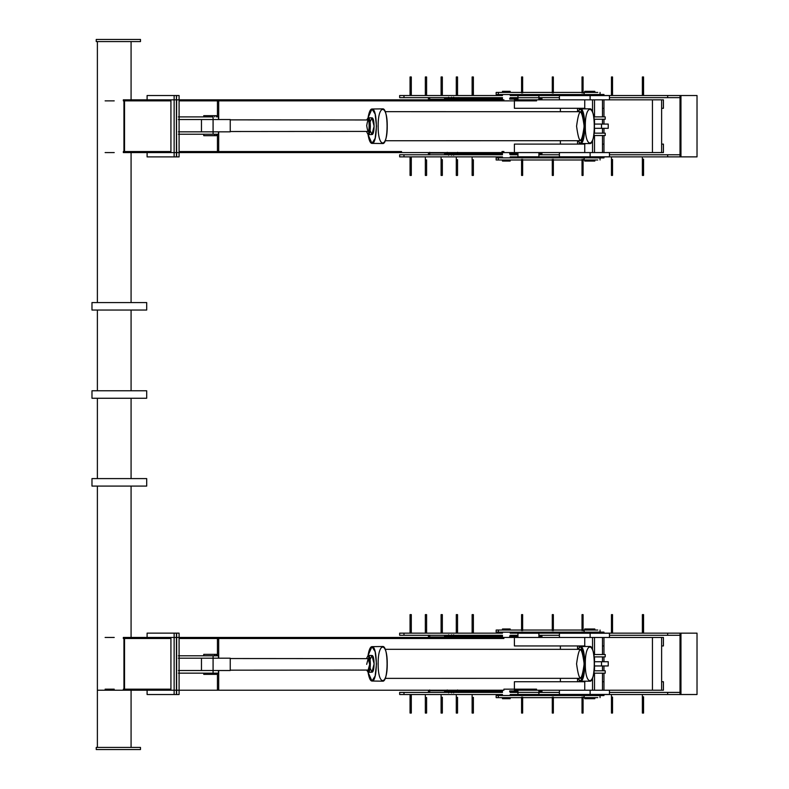 <?xml version="1.0" encoding="UTF-8"?>
<svg xmlns="http://www.w3.org/2000/svg" width="789" height="789" viewBox="0 0 789 789"><rect width="100%" height="100%" fill="white"/><g stroke="black" fill="none" stroke-linecap="round" stroke-linejoin="round"><path stroke-width="1.18" d="M93.368 390.772L146.675 390.772M146.695 390.772L91.978 390.772L91.978 398.258L146.695 398.258L146.695 390.772M146.675 398.258L93.368 398.258M93.368 478.598L146.675 478.598M146.695 478.598L91.978 478.598L91.978 486.083L146.695 486.083L146.695 478.598M146.675 486.083L93.368 486.083M93.368 302.572L146.675 302.572M146.695 302.572L91.978 302.572L91.978 310.047L146.695 310.047L146.695 302.572M146.675 310.047L93.368 310.047M97.353 39.45L140.481 39.45L96.228 39.45L96.228 41.57L140.491 41.57L97.353 41.57M97.353 747.43L140.481 747.43L96.228 747.43L96.228 749.55L140.491 749.55L97.353 749.55M97.382 747.43L97.382 690.217L123.34 690.217L97.382 690.217L97.382 486.083M123.34 99.828L124.524 99.828L124.524 151.547L170.927 151.547L124.524 151.547L124.524 99.828L170.927 99.828L170.927 100.864L124.524 100.864L170.927 100.864L170.927 151.547L170.927 99.828L123.34 99.828L123.34 100.864L123.952 100.864L123.952 99.828L123.952 100.864L123.34 100.864M170.927 152.583L123.952 152.583L123.952 99.828L123.952 152.583L170.927 152.583L170.927 151.547L170.927 152.583L174.132 152.583L174.132 156.903L147.099 156.903L147.099 152.583L147.099 156.903L174.132 156.903L174.132 152.583L170.927 152.583M123.34 151.547L123.952 151.547L123.952 152.583L123.34 152.583L123.952 152.583L123.952 151.547L123.34 151.547L123.34 152.583M114.227 152.583L105.124 152.583M114.227 100.864L105.124 100.864M539.735 152.583L179.093 152.583L179.093 156.903L174.132 156.903L176.628 156.903L176.628 152.583L176.628 156.903L179.093 156.903L179.093 152.583L176.628 152.583L176.43 95.518L176.43 99.828L176.628 95.518L179.093 95.518L147.099 95.518L176.43 95.518L176.43 99.828L170.927 99.828L174.132 99.828L174.132 95.518L174.132 152.583L174.132 99.828L176.43 99.828L176.43 156.903L176.43 152.583L174.132 152.583L176.43 152.583L176.43 99.828L179.093 99.828L179.093 95.518L179.093 99.828L176.628 99.828L176.43 152.583L179.093 152.583L179.093 99.828L501.982 99.828M503.905 152.583L179.093 152.583L179.093 99.828L217.439 99.828L217.439 100.864L179.093 100.864L503.905 100.864M147.099 99.828L147.099 95.518L147.099 99.828M123.34 637.453L123.34 638.498L123.952 638.498L123.952 637.453L123.34 637.453L123.952 637.453L123.952 690.217L123.34 690.217L124.524 690.217L124.524 689.172L170.927 689.172L124.524 689.172L124.524 637.453L170.927 637.453L170.927 638.498L124.524 638.498L170.927 638.498L170.927 689.172L170.927 637.453L124.524 637.453L124.524 690.217L123.952 690.217L123.952 689.172L123.34 689.172L123.34 690.217M170.927 690.217L124.524 690.217L170.927 690.217L170.927 689.172L170.927 690.217L174.132 690.217L174.132 694.527L147.099 694.527L147.099 690.217L147.099 694.527L174.132 694.527L174.132 690.217L170.927 690.217M123.34 689.172L123.952 689.172L123.952 690.217L123.952 637.453L124.524 637.453L123.34 638.498M105.124 637.453L114.227 637.453M105.124 689.172L114.227 689.172M503.905 690.217L179.093 690.217L217.439 690.217L179.093 690.217L179.093 637.453L217.439 637.453L176.628 637.453L176.628 633.143L179.093 633.143L176.43 633.143L176.628 694.527L176.628 690.217L176.628 694.527L174.132 694.527L176.43 694.527L176.43 690.217L174.132 690.217L174.132 637.453L170.927 637.453L174.132 637.453L174.132 633.143L147.099 633.143L176.43 633.143L174.132 633.143L174.132 690.217L176.628 690.217L176.628 637.453L174.132 637.453L176.43 637.453L176.43 633.143L176.43 690.217L176.43 637.453L179.093 637.453L179.093 633.143L179.093 694.527L176.628 694.527L179.093 694.527L179.093 690.217L176.628 690.217L217.439 690.217L217.439 673.155L217.439 690.217L218.691 690.217L218.691 670.512L218.691 690.217L501.982 690.217M147.099 637.453L147.099 633.143L147.099 637.453M643.568 93.22L643.568 76.977L642.374 76.977L642.374 93.22L642.374 76.977L643.568 76.977L643.568 93.22L642.374 93.22L643.568 93.22L643.568 95.528L643.568 93.22M642.374 95.528L642.374 93.22L642.374 95.528M612.52 92.964L612.52 76.977L611.465 76.977L611.465 92.964L611.465 76.977L612.52 76.977L612.52 92.964L611.465 92.964L612.52 92.964L612.52 95.528L612.52 92.964M611.465 95.528L611.465 92.964L611.465 95.528M583.081 92.964L583.081 76.977L582.026 76.977L582.026 92.964L582.026 76.977L583.081 76.977L583.081 92.964M583.081 94.532L583.081 95.528L583.081 94.532M582.026 95.528L582.026 94.532L582.026 95.528M553.345 92.964L553.345 76.977L552.29 76.977L552.29 92.964L552.29 76.977L553.345 76.977L553.345 92.964M553.345 94.532L553.345 95.528L553.345 94.532M552.29 95.528L552.29 94.532L552.29 95.528M522.643 92.964L522.643 76.977L521.578 76.977L521.578 92.964L521.578 76.977L522.643 76.977L522.643 92.964M522.643 94.532L522.643 95.528L522.643 94.532M521.578 95.528L521.578 94.532L521.578 95.528M473.38 92.648L473.38 95.528L473.38 92.648L472.128 92.648L472.128 95.528L472.128 76.977L472.128 92.648L473.38 92.648L473.38 76.977L472.128 76.977L473.38 76.977L473.38 92.648M411.306 76.977L411.306 92.461L410.053 92.786L410.053 76.977L410.053 95.528L410.053 92.786L411.306 92.461L411.306 95.528L411.306 76.977L410.053 76.977L411.306 76.977M426.593 92.471L426.593 95.528L426.593 92.471L425.34 92.747L425.34 95.528L425.34 76.977L425.34 92.747L426.593 92.471L426.593 76.977L425.34 76.977L426.593 76.977L426.593 92.471M442.343 92.806L442.343 95.528L442.343 92.806L441.09 92.806L441.09 95.528L441.09 76.977L441.09 92.806L442.343 92.806L442.343 76.977L441.09 76.977L442.343 76.977L442.343 92.806M457.541 92.727L457.541 95.528L457.541 92.727L456.289 92.727L456.289 95.528L456.289 76.977L456.289 92.727L457.541 92.727L457.541 76.977L456.289 76.977L457.541 76.977L457.541 92.727M457.541 159.674L456.289 159.674L456.289 156.873L456.289 159.674L457.541 159.674L457.541 175.424L456.289 175.424L456.289 159.674L456.289 175.424L457.541 175.424L457.541 159.674M442.343 159.595L441.09 159.595L441.09 156.873L441.09 159.595L442.343 159.595L442.343 175.424L441.09 175.424L441.09 159.595L441.09 175.424L442.343 175.424L442.343 159.595M426.593 159.93L425.34 159.654L425.34 156.873L425.34 159.654L426.593 159.93L426.593 175.424L425.34 175.424L425.34 159.654L425.34 175.424L426.593 175.424L426.593 159.93M411.306 175.424L410.053 175.424L410.053 156.873L410.053 159.615L411.306 159.94L410.053 159.615L410.053 175.424L411.306 175.424L411.306 159.94L411.306 175.424M411.306 156.873L411.306 159.94L411.306 156.873M473.38 159.753L472.128 159.753L472.128 156.873L472.128 159.753L473.38 159.753L473.38 175.424L472.128 175.424L472.128 159.753L472.128 175.424L473.38 175.424L473.38 159.753M522.643 159.437L522.643 175.424L521.578 175.424L522.643 175.424L522.643 159.437M521.578 159.437L521.578 175.424L521.578 159.437M521.578 157.869L521.578 156.873L521.578 157.869M522.643 156.873L522.643 157.869L522.643 156.873M553.345 159.437L553.345 175.424L552.29 175.424L553.345 175.424L553.345 159.437M552.29 159.437L552.29 175.424L552.29 159.437M552.29 157.869L552.29 156.873L552.29 157.869M553.345 156.873L553.345 157.869L553.345 156.873M583.081 159.437L583.081 175.424L582.026 175.424L583.081 175.424L583.081 159.437M582.026 159.437L582.026 175.424L582.026 159.437M582.026 157.869L582.026 156.873L582.026 157.869M583.081 156.873L583.081 157.869L583.081 156.873M612.52 159.437L611.465 159.437L611.465 175.424L612.52 175.424L611.465 175.424L611.465 156.873L611.465 159.437L612.52 159.437L612.52 175.424L612.52 159.437M643.568 159.181L642.374 159.181L642.374 175.424L643.568 175.424L642.374 175.424L642.374 156.873L642.374 159.181L643.568 159.181L643.568 175.424L643.568 159.181M534.548 156.814L522.288 156.814M538.887 152.573L538.887 156.814L517.949 156.814L517.949 152.573M517.949 99.828L517.949 95.587L538.887 95.587L538.887 97.708L517.949 97.708L538.887 97.708L538.887 99.828M519.931 95.587L536.905 95.587M661.626 152.573L609.463 152.573L652.444 152.573L652.444 99.828L663.421 99.828L609.463 99.828L652.444 99.828L652.444 152.573L661.626 152.573L661.626 99.828L661.626 152.573L663.421 152.573L661.626 152.573M563.168 152.573L533.009 152.573M533.009 99.828L563.168 99.828M661.626 108.3L663.421 108.3L661.626 108.3M514.398 100.864L514.398 108.3L584.738 108.3M603.96 108.3L603.457 108.3M590.123 99.828L559.411 99.828L559.411 95.587L559.411 99.828L590.123 99.828L590.123 95.587L559.411 95.587L590.123 95.587L590.123 99.828L609.463 99.828L609.463 95.587L590.123 95.587L609.463 95.587L609.463 99.828L514.398 99.828M584.994 108.3L514.408 108.3M661.626 144.101L663.421 144.101L661.626 144.101M514.408 144.101L584.994 144.101M603.457 144.101L603.96 144.101M584.738 144.101L514.398 144.101L514.398 151.547M514.398 152.573L584.738 152.573L584.738 143.539M378.158 126.201C377.911 103.852 387.478 103.852 387.231 126.201C387.478 148.549 377.911 148.549 378.158 126.201M371.954 109.01C370.347 109.06 369.045 111.979 368.059 117.748L371.974 109.01L375.16 114.05L376.471 126.201L375.16 138.351L371.974 143.391L368.059 134.653C369.045 140.422 370.347 143.342 371.954 143.391L382.675 143.529C388.543 144.565 388.543 107.837 382.675 108.872L371.954 109.01C377.783 107.985 377.783 144.417 371.954 143.391M370.08 121.93L371.954 117.867L374.134 126.201L371.954 134.534L370.08 130.471M368.187 117.739L366.668 119.967L368.167 117.739L370.386 126.201L368.167 134.663L366.421 131.408L368.187 134.663L371.974 134.534C374.765 134.889 374.765 117.512 371.974 117.867L368.187 117.739C371.017 117.374 371.017 135.027 368.187 134.663M576.572 126.201C579.106 107.491 581.641 107.491 584.166 126.201C581.641 144.91 579.106 144.91 576.572 126.201M385.16 111.663L580.369 111.693C585.27 110.904 585.27 141.497 580.369 140.708L385.16 140.738M577.903 111.693L580.379 108.892L583.574 113.961L584.905 126.201L583.574 138.44L580.379 143.509L577.903 140.708L580.369 143.509C586.217 144.505 586.217 107.896 580.369 108.892L577.903 111.693M585.32 126.201C585.073 103.793 594.669 103.793 594.423 126.201C594.669 148.608 585.073 148.608 585.32 126.201M580.369 108.892L589.856 108.823C595.734 107.827 595.734 144.574 589.856 143.578L580.369 143.509M366.688 125.688C369.933 106.337 369.933 145.038 366.688 125.688M230.24 119.859L368.177 119.967C370.11 119.662 370.11 131.714 368.177 131.408L230.24 131.516M213.099 131.842L213.099 134.238L218.109 134.238L178.442 134.238L213.099 134.238L213.099 131.842L178.442 131.842L213.099 131.842L213.079 116.89L178.432 116.89L213.079 116.89L213.079 119.524L178.432 119.524L213.079 119.524L213.079 131.842L230.24 131.842L230.24 119.524L213.079 119.524L230.24 119.524L230.24 131.842L206.254 131.842M607.885 128.321L601.514 128.321L601.514 124.08L601.514 128.321L608.24 128.321L608.24 124.08L594.383 124.08L607.057 124.08M601.514 128.321L594.383 128.321L601.514 128.321M214.48 135.678L205.712 135.678M205.495 115.687L214.48 115.687M203.74 134.238L203.74 135.678L214.707 135.678L214.707 134.238L214.707 135.678L216.462 135.678L216.462 134.238M216.462 116.89L216.462 115.687L214.707 115.687L214.707 116.89L214.707 115.687L203.74 115.687L203.74 116.89M667.662 154.762L667.662 156.873L667.662 154.762M403.978 154.762L502.475 154.762L403.978 154.762L403.978 156.873L502.475 156.873L399.658 156.873L399.658 154.762L403.978 154.762L403.978 156.873L399.658 156.873L399.658 154.762L403.978 154.762M510.187 154.762L517.949 154.762L510.187 154.762M538.887 154.762L559.411 154.762L538.887 154.762M609.463 154.762L680.019 154.762L609.463 154.762M680.019 156.873L680.019 95.528L603.96 95.528L697.022 95.528L697.022 156.873L603.96 156.873L680.019 156.873L680.019 95.528L680.956 95.528L680.956 156.873L680.019 156.873M510.187 156.873L565.447 156.873L510.187 156.873M574.116 156.873L584.738 156.873L574.116 156.873M667.662 95.528L667.662 97.639L667.662 95.528M403.978 95.528L502.475 95.528L403.978 95.528L403.978 97.639L502.475 97.639L399.658 97.639L399.658 95.528L403.978 95.528L403.978 97.639L399.658 97.639L399.658 95.528L403.978 95.528M510.187 95.528L565.447 95.528L510.187 95.528M574.116 95.528L584.738 95.528L574.116 95.528M510.187 97.639L517.949 97.639L510.187 97.639M538.887 97.639L559.411 97.639L538.887 97.639M609.463 97.639L680.019 97.639L609.463 97.639M697.022 95.528L680.956 95.528L680.956 156.873L697.022 156.873L697.022 95.528M498.323 92.412L597.796 92.412L584.185 92.412L584.185 94.532L496.163 94.532L496.163 92.412L498.323 92.412L498.323 94.532L498.323 92.412L584.185 92.412L584.185 94.532L498.323 94.532M594.511 94.532L584.185 94.532L594.511 94.532M540.455 154.023L538.887 154.023L541.944 154.023L541.944 153.293L538.887 153.293L540.455 153.293M517.949 154.023L517.347 154.023L517.949 153.293L509.684 153.293L514.024 153.293L514.024 154.023L509.684 154.023L514.024 154.023L514.024 153.293L517.347 153.293L517.347 154.023L517.347 153.293L517.347 154.023L514.024 154.023L517.949 154.023M446.051 154.023L502.475 154.023L455.125 154.023L455.125 153.293L502.475 153.293L449.375 153.293L455.125 153.293L455.125 154.023L444.552 153.293L444.552 154.023L446.051 154.023L446.051 153.293L449.375 153.293L449.375 154.023L446.051 154.023L446.051 153.293M453.419 154.023L453.419 153.293L453.419 154.023M517.347 98.378L517.949 98.378L517.347 99.108L517.347 98.378L517.347 99.108L509.684 99.108L517.949 99.108L517.347 98.378L514.024 98.378L517.347 98.378M540.455 99.108L538.887 99.108L541.944 99.108L541.944 98.378L538.887 98.378L540.455 98.378M446.051 98.378L449.375 98.378L449.375 99.108L449.375 98.378L453.419 98.378L453.419 99.108L453.419 98.378L502.475 98.378L455.125 98.378L455.125 99.108L444.552 99.108L444.552 98.378L455.125 98.378L455.125 99.108L446.051 99.108L446.051 98.378L446.051 99.108M502.475 99.108L455.125 99.108L502.475 99.108M509.684 98.378L514.024 98.378L514.024 99.108L514.024 98.378L509.684 98.378M457.659 153.046L429.689 153.046L429.689 152.316L429.689 154.861L429.689 153.046L447.245 153.046L447.245 152.316L447.245 153.046L457.59 153.046L457.59 152.316L457.659 153.046M428.447 154.861L428.447 152.583L428.447 154.861M458.764 154.861L458.764 154.023L458.764 154.861M458.764 153.293L458.764 152.583L458.764 153.293M451.604 153.046L451.604 155.236L451.604 153.046M429.689 99.355L457.659 99.355L457.659 100.085L457.659 99.355L457.59 100.085L457.59 99.355L447.245 99.355L447.245 100.085L447.245 99.355L429.689 99.355L429.689 100.085L429.689 97.54L429.689 99.355M428.447 97.54L428.447 99.828L428.447 97.54M458.764 97.54L458.764 98.378L458.764 97.54M458.764 99.108L458.764 99.828L458.764 99.108M451.604 99.355L451.604 97.165L451.604 99.355M503.905 151.547L501.982 151.547M217.439 152.583L217.439 151.547L401.571 151.547L179.093 151.547L217.439 151.547L217.439 152.583M503.905 99.828L217.439 99.828L217.439 100.864L536.579 100.864M217.439 99.828L401.571 99.828L218.691 99.828L218.691 119.524L218.691 99.828L217.439 99.828L217.439 116.89L217.439 99.828M498.323 159.989L597.796 159.989L496.163 159.989L496.163 157.869L584.185 157.869L498.323 157.869L498.323 159.989L498.323 157.869M584.185 159.989L584.185 157.869L594.511 157.869L584.185 157.869L584.185 159.989M502.475 92.412L502.475 91.346L510.187 91.346L510.187 92.412M502.8 91.346L509.862 91.346M502.475 159.989L502.475 161.055L510.187 161.055L510.187 159.989M509.862 161.055L502.8 161.055M570.634 94.532L570.634 95.587L570.634 94.532M577.538 140.708L577.538 144.101L577.538 140.708M577.538 111.693L577.538 108.3L577.538 111.693M592.539 140.274L592.539 152.573L592.539 140.274M559.411 152.573L609.463 152.573L559.411 152.573L559.411 156.814L559.411 152.573L559.411 156.814L590.123 156.814L590.123 152.573L590.123 156.814L559.411 156.814M609.463 156.814L609.463 152.573L609.463 156.814L590.123 156.814L609.463 156.814M602.48 119.238L602.48 124.08L602.48 119.238M603.96 95.587L603.96 94.483L602.48 94.483L602.48 95.587L602.48 94.483L594.511 94.483L594.511 95.587M595.991 94.483L602.678 94.483M602.48 135.53L602.48 152.573L602.48 135.53M602.678 157.908L595.794 157.908M594.511 156.814L594.511 157.908L602.48 157.908L602.48 156.814L602.48 157.908L603.96 157.908L603.96 156.814M594.038 133.163L605.212 133.163L605.212 135.53L594.038 135.53L594.038 133.163L593.703 135.53L605.212 135.53L605.212 133.163L594.038 133.163M602.48 133.163L602.48 128.321L602.48 133.163M593.703 116.871L605.212 116.871L605.212 119.238L594.038 119.238L593.703 116.871M605.212 116.871L594.038 116.871L594.038 119.238L605.212 119.238L605.212 116.871M592.539 112.127L592.539 99.828L592.539 112.127M602.48 116.871L602.48 99.828L602.48 116.871M584.738 159.989L584.738 161.055L594.817 161.055L594.817 159.989M593.999 161.055L585.556 161.055M584.738 92.412L584.738 91.346L594.817 91.346L594.817 92.412M585.556 91.346L593.999 91.346M218.691 131.842L218.691 151.547L218.691 131.842M217.439 134.238L217.439 151.547L217.439 134.238M501.982 638.498L179.093 638.498L217.439 638.498L179.093 638.498L217.439 638.498L217.439 655.797L217.439 637.453L539.735 637.453M400.881 638.498L401.571 638.498L400.881 638.498M218.691 658.194L218.691 638.498L218.691 658.194M178.432 670.512L213.079 670.512L213.079 658.194L178.442 658.194L230.24 658.194L213.079 658.194L213.099 655.797L218.109 655.797L213.099 655.797L213.079 673.155L213.079 670.512L178.432 670.512M178.432 673.155L218.099 673.155L178.432 673.155M178.442 655.797L213.099 655.797L178.442 655.797M577.538 649.337L577.538 645.944L577.538 649.337M577.538 678.343L577.538 681.735L577.538 678.343M594.511 661.715L594.511 656.882M592.539 649.761L592.539 637.463L592.539 649.761M609.463 637.463L559.411 637.463L559.411 633.232L559.411 637.463L590.123 637.463L590.123 633.232L590.123 637.463L663.421 637.463L652.444 637.463L652.444 690.217L590.123 690.217L652.444 690.217L652.444 637.463L609.463 637.463L609.463 633.232L609.463 637.463M609.463 633.232L559.411 633.232L609.463 633.232M559.411 690.217L590.123 690.217L559.411 690.217L559.411 694.458L559.411 690.217L559.411 694.458L590.123 694.458L590.123 690.217L590.123 694.458L559.411 694.458M609.463 694.458L609.463 690.217L609.463 694.458L590.123 694.458L609.463 694.458M602.48 670.798L602.48 665.955L602.48 670.798M594.511 694.458L594.511 695.553L602.48 695.553L602.48 694.458L602.48 695.553L603.96 695.553L603.96 694.458M602.678 695.553L595.794 695.553M602.48 654.505L602.48 637.463L602.48 654.505M595.991 632.127L602.678 632.127M603.96 633.232L603.96 632.127L602.48 632.127L602.48 633.232L602.48 632.127L594.511 632.127L594.511 633.232M605.212 656.882L594.038 656.882L593.703 654.505L605.212 654.505L594.038 654.505L594.038 656.882L605.212 656.882L605.212 654.505L605.212 656.882M602.48 656.882L602.48 661.724L602.48 656.882M605.212 673.175L593.703 673.175L594.038 670.798L605.212 670.798L594.038 670.798L594.038 673.175L605.212 673.175L605.212 670.798L605.212 673.175M592.539 677.919L592.539 690.217L592.539 677.919M602.48 673.175L602.48 690.217L602.48 673.175M584.738 630.046L584.738 628.991L594.817 628.991L594.817 630.046M585.556 628.991L593.999 628.991M584.738 697.634L584.738 698.689L594.817 698.689L594.817 697.634M593.999 698.689L585.556 698.689M570.634 695.513L570.634 694.458L570.634 695.513M502.475 697.634L502.475 698.689L510.187 698.689L510.187 697.634M509.862 698.689L502.8 698.689M502.475 630.046L502.475 628.991L510.187 628.991L510.187 630.046M502.8 628.991L509.862 628.991M498.323 630.046L597.796 630.046L584.185 630.046L584.185 632.167L496.163 632.167L496.163 630.046L498.323 630.046L498.323 632.167L498.323 630.046L584.185 630.046L584.185 632.167L498.323 632.167M594.511 632.167L584.185 632.167L594.511 632.167M503.905 689.172L536.579 689.172M217.439 690.217L217.439 689.172L217.439 690.217M503.905 637.453L217.439 637.453L217.439 638.498L503.905 638.498M429.689 636.989L457.659 636.989L457.659 637.729L457.659 636.989L457.59 637.729L457.59 636.989L447.245 636.989L447.245 637.729L447.245 636.989L429.689 636.989L429.689 637.729L429.689 635.175L429.689 636.989M428.447 635.175L428.447 637.453L428.447 635.175M458.764 635.175L458.764 636.023L458.764 635.175M458.764 636.753L458.764 637.453L458.764 636.753M451.604 636.989L451.604 634.8L451.604 636.989M457.659 690.691L429.689 690.691L429.689 689.961L429.689 692.505L429.689 690.691L447.245 690.691L447.245 689.961L447.245 690.691L457.59 690.691L457.59 689.961L457.659 690.691M428.447 692.505L428.447 690.217L428.447 692.505M458.764 692.505L458.764 691.657L458.764 692.505M458.764 690.927L458.764 690.217L458.764 690.927M451.604 690.691L451.604 692.88L451.604 690.691M540.455 691.657L538.887 691.657L541.944 691.657L541.944 690.927L538.887 690.927L540.455 690.927M517.949 691.657L517.347 691.657L517.949 690.927L509.684 690.927L514.024 690.927L514.024 691.657L509.684 691.657L514.024 691.657L514.024 690.927L517.347 690.927L517.347 691.657L517.347 690.927L517.347 691.657L514.024 691.657L517.949 691.657M446.051 691.657L502.475 691.657L455.125 691.657L455.125 690.927L502.475 690.927L449.375 690.927L455.125 690.927L455.125 691.657L444.552 690.927L444.552 691.657L446.051 691.657L446.051 690.927L449.375 690.927L449.375 691.657L446.051 691.657L446.051 690.927M453.419 691.657L453.419 690.927L453.419 691.657M517.347 636.023L517.949 636.023L517.347 636.753L517.347 636.023L517.347 636.753L509.684 636.753L517.949 636.753L517.347 636.023L514.024 636.023L517.347 636.023M540.455 636.753L538.887 636.753L541.944 636.753L541.944 636.023L538.887 636.023L540.455 636.023M446.051 636.023L449.375 636.023L449.375 636.753L449.375 636.023L453.419 636.023L453.419 636.753L453.419 636.023L502.475 636.023L455.125 636.023L455.125 636.753L444.552 636.753L444.552 636.023L455.125 636.023L455.125 636.753L446.051 636.753L446.051 636.023L446.051 636.753M502.475 636.753L455.125 636.753L502.475 636.753M509.684 636.023L514.024 636.023L514.024 636.753L514.024 636.023L509.684 636.023M498.323 697.634L597.796 697.634L496.163 697.634L496.163 695.513L584.185 695.513L498.323 695.513L498.323 697.634L498.323 695.513M584.185 697.634L584.185 695.513L594.511 695.513L584.185 695.513L584.185 697.634M667.662 635.283L667.662 633.163L667.662 635.283M403.978 635.283L399.658 635.283L399.658 633.163L403.978 633.163L403.978 635.283L502.475 635.283L399.658 635.283L399.658 633.163L502.475 633.163L403.978 633.163L403.978 635.283M680.019 635.283L609.463 635.283L680.019 635.283L680.019 633.163L603.96 633.163L680.956 633.163L680.019 633.163L680.019 694.517L603.96 694.517L680.019 694.517L680.019 692.397L609.463 692.397L680.019 692.397L680.019 635.283M559.411 635.283L538.887 635.283L559.411 635.283M517.949 635.283L510.187 635.283L517.949 635.283M584.738 633.163L574.116 633.163L584.738 633.163M565.447 633.163L510.187 633.163L565.447 633.163M667.662 694.517L667.662 692.397L667.662 694.517M403.978 694.517L399.658 694.517L399.658 692.397L403.978 692.397L403.978 694.517L502.475 694.517L399.658 694.517L399.658 692.397L502.475 692.397L403.978 692.397L403.978 694.517M584.738 694.517L574.116 694.517L584.738 694.517M565.447 694.517L510.187 694.517L565.447 694.517M559.411 692.397L538.887 692.397L559.411 692.397M517.949 692.397L510.187 692.397L517.949 692.397M697.022 694.517L680.019 694.517L680.956 694.517L680.956 633.163L697.022 633.163L680.956 633.163L680.956 694.517L697.022 694.517L697.022 633.163L697.022 694.517M205.495 654.357L214.48 654.357M214.48 674.348L205.712 674.348M216.462 655.797L216.462 654.357L203.74 654.357L203.74 655.797M214.707 654.357L214.707 655.797L214.707 654.357M203.74 673.155L203.74 674.348L214.707 674.348L214.707 673.155L214.707 674.348L216.462 674.348L216.462 673.155M607.885 665.955L594.383 665.955L601.514 665.955L601.514 661.724L594.383 661.724L607.057 661.724M608.24 665.955L601.514 665.955L601.514 661.724L608.24 661.724L608.24 665.955M230.24 670.512L213.079 670.512L230.24 670.512L230.24 658.194L230.24 670.512M206.254 658.194L213.079 658.194M230.24 670.177L368.177 670.068L369.676 664.358L368.177 658.637L366.688 664.358M368.177 670.068C370.11 670.384 370.11 658.322 368.177 658.637L230.24 658.529M577.903 678.343L580.379 681.154L583.574 676.084L584.905 663.845L583.574 651.596L580.379 646.526L577.903 649.337L580.369 646.526C586.217 645.53 586.217 682.15 580.369 681.154L577.903 678.343M585.32 663.845C585.073 686.252 594.669 686.252 594.423 663.845C594.669 641.427 585.073 641.427 585.32 663.845M580.369 681.154L589.856 681.223C595.734 682.219 595.734 645.461 589.856 646.467L580.369 646.526M576.572 663.845C579.106 682.544 581.641 682.544 584.166 663.845C581.641 645.136 579.106 645.136 576.572 663.845M385.16 678.372L580.369 678.343C585.27 679.142 585.27 648.538 580.369 649.337L385.16 649.308M370.08 668.105L371.954 672.179L374.134 663.845L371.954 655.511L370.08 659.574M368.187 672.307L366.668 670.068L368.167 672.307L370.386 663.845L368.167 655.373L366.421 658.637L368.187 655.373L371.974 655.511C374.765 655.156 374.765 672.524 371.974 672.179L368.187 672.307C371.017 672.662 371.017 655.018 368.187 655.373M378.158 663.845C377.911 686.183 387.478 686.183 387.231 663.845C387.478 641.496 377.911 641.496 378.158 663.845M371.954 681.025C370.347 680.976 369.045 678.067 368.059 672.297L371.974 681.025L375.16 675.995L376.471 663.845L375.16 651.684L371.974 646.655L368.059 655.383C369.045 649.613 370.347 646.704 371.954 646.655L382.675 646.507C388.543 645.481 388.543 682.199 382.675 681.173L371.954 681.025C377.783 682.051 377.783 645.629 371.954 646.655M533.009 637.463L563.168 637.463M661.626 690.217L652.444 690.217L663.421 690.217L661.626 690.217L661.626 637.463L661.626 690.217M563.168 690.217L533.009 690.217M514.398 690.217L584.738 690.217L584.738 681.183M603.457 681.735L603.96 681.735M584.738 681.735L514.398 681.735L514.398 689.172M663.421 681.735L661.626 681.735L663.421 681.735L663.421 690.217M514.408 681.735L584.994 681.735M603.96 645.944L603.457 645.944M584.994 645.944L514.408 645.944M663.421 645.944L661.626 645.944L663.421 645.944L663.421 637.463M584.738 646.497L584.738 637.463L514.398 637.463M514.398 638.498L514.398 645.944L584.738 645.944M519.931 633.232L536.905 633.232M538.887 637.463L538.887 633.232L517.949 633.232L517.949 637.463M538.887 690.217L538.887 694.458L517.949 694.458L517.949 692.338L538.887 692.338L517.949 692.338L517.949 690.217M534.548 694.458L522.288 694.458M643.568 630.855L643.568 614.621L642.374 614.621L642.374 630.855L642.374 614.621L643.568 614.621L643.568 630.855L642.374 630.855L643.568 630.855L643.568 633.163L643.568 630.855M642.374 633.163L642.374 630.855L642.374 633.163M612.52 630.598L612.52 614.621L611.465 614.621L611.465 630.598L611.465 614.621L612.52 614.621L612.52 630.598L611.465 630.598L612.52 630.598L612.52 633.163L612.52 630.598M611.465 633.163L611.465 630.598L611.465 633.163M583.081 630.598L583.081 614.621L582.026 614.621L582.026 630.598L582.026 614.621L583.081 614.621L583.081 630.598M583.081 632.167L583.081 633.163L583.081 632.167M582.026 633.163L582.026 632.167L582.026 633.163M553.345 630.598L553.345 614.621L552.29 614.621L552.29 630.598L552.29 614.621L553.345 614.621L553.345 630.598M553.345 632.167L553.345 633.163L553.345 632.167M552.29 633.163L552.29 632.167L552.29 633.163M522.643 630.598L522.643 614.621L521.578 614.621L521.578 630.598L521.578 614.621L522.643 614.621L522.643 630.598M522.643 632.167L522.643 633.163L522.643 632.167M521.578 633.163L521.578 632.167L521.578 633.163M473.38 630.293L473.38 633.163L473.38 630.293L472.128 630.293L472.128 633.163L472.128 614.621L472.128 630.293L473.38 630.293L473.38 614.621L472.128 614.621L473.38 614.621L473.38 630.293M411.306 614.621L411.306 630.105L410.053 630.421L410.053 614.621L410.053 633.163L410.053 630.421L411.306 630.105L411.306 633.163L411.306 614.621L410.053 614.621L411.306 614.621M426.593 630.105L426.593 633.163L426.593 630.105L425.34 630.391L425.34 633.163L425.34 614.621L425.34 630.391L426.593 630.105L426.593 614.621L425.34 614.621L426.593 614.621L426.593 630.105M442.343 630.441L442.343 633.163L442.343 630.441L441.09 630.441L441.09 633.163L441.09 614.621L441.09 630.441L442.343 630.441L442.343 614.621L441.09 614.621L442.343 614.621L442.343 630.441M457.541 630.372L457.541 633.163L457.541 630.372L456.289 630.372L456.289 633.163L456.289 614.621L456.289 630.372L457.541 630.372L457.541 614.621L456.289 614.621L457.541 614.621L457.541 630.372M457.541 697.308L456.289 697.308L456.289 694.517L456.289 697.308L457.541 697.308L457.541 713.059L456.289 713.059L456.289 697.308L456.289 713.059L457.541 713.059L457.541 697.308M442.343 697.239L441.09 697.239L441.09 694.517L441.09 697.239L442.343 697.239L442.343 713.059L441.09 713.059L441.09 697.239L441.09 713.059L442.343 713.059L442.343 697.239M426.593 697.575L425.34 697.289L425.34 694.517L425.34 697.289L426.593 697.575L426.593 713.059L425.34 713.059L425.34 697.289L425.34 713.059L426.593 713.059L426.593 697.575M411.306 713.059L410.053 713.059L410.053 694.517L410.053 697.259L411.306 697.575L410.053 697.259L410.053 713.059L411.306 713.059L411.306 697.575L411.306 713.059M411.306 694.517L411.306 697.575L411.306 694.517M473.38 697.387L472.128 697.387L472.128 694.517L472.128 697.387L473.38 697.387L473.38 713.059L472.128 713.059L472.128 697.387L472.128 713.059L473.38 713.059L473.38 697.387M522.643 697.081L522.643 713.059L521.578 713.059L522.643 713.059L522.643 697.081M521.578 697.081L521.578 713.059L521.578 697.081M521.578 695.513L521.578 694.517L521.578 695.513M522.643 694.517L522.643 695.513L522.643 694.517M553.345 697.081L553.345 713.059L552.29 713.059L553.345 713.059L553.345 697.081M552.29 697.081L552.29 713.059L552.29 697.081M552.29 695.513L552.29 694.517L552.29 695.513M553.345 694.517L553.345 695.513L553.345 694.517M583.081 697.081L583.081 713.059L582.026 713.059L583.081 713.059L583.081 697.081M582.026 697.081L582.026 713.059L582.026 697.081M582.026 695.513L582.026 694.517L582.026 695.513M583.081 694.517L583.081 695.513L583.081 694.517M612.52 697.081L611.465 697.081L611.465 713.059L612.52 713.059L611.465 713.059L611.465 694.517L611.465 697.081L612.52 697.081L612.52 713.059L612.52 697.081M643.568 696.825L642.374 696.825L642.374 713.059L643.568 713.059L642.374 713.059L642.374 694.517L642.374 696.825L643.568 696.825L643.568 713.059L643.568 696.825M570.634 156.814L570.634 157.869M570.634 633.232L570.634 632.167M140.491 39.45L140.491 41.57M140.491 749.55L140.491 747.43M131.082 486.083L131.082 637.453M131.082 747.43L131.082 690.217M131.082 41.57L131.082 99.828M131.082 152.583L131.082 302.572M97.382 41.57L97.382 302.572M131.082 398.258L131.082 478.598M97.382 398.258L97.382 478.598M131.082 310.047L131.082 390.772M97.382 310.047L97.382 390.772M663.421 108.3L663.421 99.828M663.421 144.101L663.421 152.573M201.471 119.524L201.471 131.842M600.054 92.412L600.054 94.532M453.665 155.236L453.665 153.293M448.625 155.236L448.625 153.293M453.665 97.165L453.665 99.108M448.625 97.165L448.625 99.108M600.054 159.989L600.054 157.869M565.447 156.814L565.447 157.869M574.116 156.814L574.116 157.869M574.116 95.587L574.116 94.532M565.447 95.587L565.447 94.532M584.738 94.532L584.738 95.587M560.377 140.708L560.377 144.101M579.185 142.908L579.185 144.101M560.377 108.3L560.377 111.693M579.185 108.3L579.185 109.493M584.738 157.869L584.738 156.814M559.411 95.587L559.411 99.828M603.96 124.08L603.96 119.238M594.511 124.08L594.511 119.238M603.96 152.573L603.96 135.53M594.511 152.573L594.511 135.53M603.96 133.163L603.96 128.321M594.511 133.163L594.511 128.321M584.738 99.828L584.738 108.862M603.96 116.871L603.96 99.828M594.511 116.871L594.511 99.828M218.474 134.238L218.474 131.842M218.464 116.89L218.464 119.524M218.464 673.155L218.464 670.512M218.474 655.797L218.474 658.194M584.738 695.513L584.738 694.458M560.377 645.944L560.377 649.327M579.185 645.944L579.185 647.138M560.377 678.353L560.377 681.735M579.185 680.542L579.185 681.735M584.738 632.167L584.738 633.232M559.411 633.232L559.411 637.463M603.96 670.798L603.96 665.955M594.511 670.798L594.511 665.955M603.96 654.505L603.96 637.463M594.511 654.505L594.511 637.463M603.96 661.724L603.96 656.882M603.96 690.217L603.96 673.175M594.511 690.217L594.511 673.175M565.447 633.232L565.447 632.167M574.116 633.232L574.116 632.167M574.116 695.513L574.116 694.458M565.447 695.513L565.447 694.458M600.054 630.046L600.054 632.167M453.665 634.8L453.665 636.753M448.625 634.8L448.625 636.753M453.665 692.88L453.665 690.927M448.625 692.88L448.625 690.927M600.054 697.634L600.054 695.513M201.471 670.512L201.471 658.194"/></g></svg>
